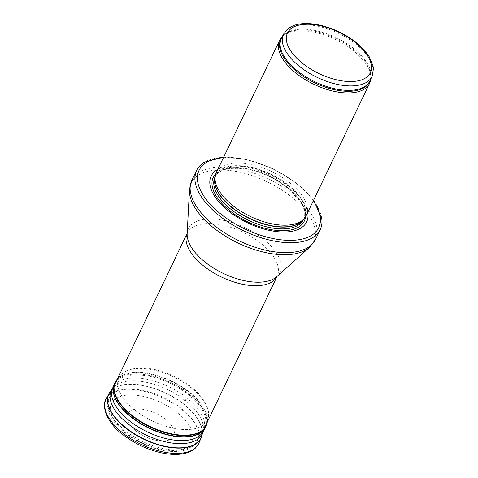<?xml version="1.0" encoding="UTF-8"?>
<svg xmlns="http://www.w3.org/2000/svg" width="478" height="478" viewBox="0 0 478 478"><rect width="100%" height="100%" fill="white"/><g stroke="black" fill="none" stroke-linecap="round" stroke-linejoin="round"><path stroke-width="0.36" stroke-dasharray="2.39 1.79" d="M370.737 79.115A49.843 24.862 25.6 0 0 370.803 78.225A49.843 24.862 25.6 0 0 335.341 39.441A49.843 24.862 25.6 0 0 282.898 36.107A49.843 24.862 25.6 0 0 282.241 36.716M306.189 215.65A49.843 24.862 25.6 0 0 271.982 171.692A49.843 24.862 25.6 0 0 216.289 172.576M307.713 212.465A52.956 26.415 25.6 0 0 270.315 175.157A52.956 26.415 25.6 0 0 217.813 169.391M321.712 218.237A68.533 34.183 25.6 0 0 273.195 169.158A68.533 34.183 25.6 0 0 204.536 162.096M117.941 403.151A49.843 24.862 25.6 0 0 163.799 434.036A49.843 24.862 25.6 0 0 204.345 428.151A49.843 24.862 25.6 0 0 204.692 427.481A49.843 24.862 25.6 0 0 170.485 383.523A49.843 24.862 25.6 0 0 114.792 384.414A49.843 24.862 25.6 0 0 114.487 385.095A49.843 24.862 25.6 0 0 117.941 403.151M172.14 426.46A25.675 12.81 -154.4 0 1 172.205 426.561A25.675 12.81 -154.4 0 1 157.549 440.596A25.675 12.81 -154.4 0 1 134.115 429.369A25.675 12.81 -154.4 0 1 136.708 409.072A25.675 12.81 -154.4 0 1 172.14 426.46M371.98 76.522A49.067 24.474 25.6 0 0 338.31 33.251A49.067 24.474 25.6 0 0 283.484 34.123M370.378 79.862A49.252 24.569 25.6 0 0 370.862 76.761L369.853 80.961A49.067 24.474 25.6 0 0 336.183 37.69A49.067 24.474 25.6 0 0 281.357 38.563L283.998 35.145A49.252 24.569 25.6 0 0 281.889 37.463M370.803 78.225L370.862 76.761A49.252 24.569 25.6 0 0 335.825 38.437A49.252 24.569 25.6 0 0 283.998 35.145L282.898 36.107M302.867 220.053A49.067 24.474 25.6 0 0 304.337 217.711L302.329 220.627A49.109 24.498 25.6 0 0 270.793 174.171A49.109 24.498 25.6 0 0 214.819 178.7L215.841 175.312A49.067 24.474 25.6 0 0 214.933 177.924M303.578 219.294L304.337 217.711A49.067 24.474 25.6 0 0 270.662 174.44A49.067 24.474 25.6 0 0 215.841 175.312L215.082 176.896M303.482 219.486A49.067 24.474 25.6 0 0 269.813 176.215A49.067 24.474 25.6 0 0 214.986 177.087C220.089 168.017 233.156 165.974 254.182 170.957C284.476 178.629 311.536 206.663 303.482 219.486M305.484 216.916A50.483 25.179 25.6 0 0 269.652 176.543A50.483 25.179 25.6 0 0 215.739 173.914M313.293 200.814A66.352 33.096 25.6 0 0 223.393 157.74M315.474 239.514A68.533 34.183 25.6 0 0 268.439 179.077A68.533 34.183 25.6 0 0 191.863 180.29M309.577 247.317A68.001 33.92 25.6 0 0 267.16 181.748A68.001 33.92 25.6 0 0 189.479 189.778M276.756 276.678A50.728 25.304 25.6 0 0 245.112 227.761A50.728 25.304 25.6 0 0 187.161 233.754L187.292 233.097A49.843 24.862 25.6 0 0 187.185 233.318L187.292 233.097A49.843 24.862 25.6 0 1 242.979 232.212A49.843 24.862 25.6 0 1 277.186 276.17L276.756 276.678M112.199 416.768A48.935 24.408 25.6 0 0 157.226 447.097A48.935 24.408 25.6 0 0 197.032 441.314A48.935 24.408 25.6 0 0 163.787 397.505A48.935 24.408 25.6 0 0 108.811 399.046A48.935 24.408 25.6 0 0 112.199 416.768M114.308 420.246A44.579 22.233 25.6 0 0 185.649 447.982A44.579 22.233 25.6 0 0 155.123 400.014A44.579 22.233 25.6 0 0 114.308 420.246M183.6 399.65L184.096 400.474A24.079 12.01 25.6 0 0 183.6 399.65M198.973 442.981A51.397 25.639 25.6 0 0 195.466 424.249A51.397 25.639 25.6 0 0 148.055 392.36A51.397 25.639 25.6 0 0 106.295 398.58M201.483 436.898A51.11 25.495 25.6 0 0 197.677 419.128A51.11 25.495 25.6 0 0 197.677 419.116A51.11 25.495 25.6 0 0 151.371 387.652A51.11 25.495 25.6 0 0 109.468 392.808M201.77 436.014A51.08 25.477 25.6 0 0 197.773 418.877A51.08 25.477 25.6 0 0 197.767 418.865A51.08 25.477 25.6 0 0 152.088 387.604A51.08 25.477 25.6 0 0 109.976 392.032M202.911 431.981A50.363 25.125 25.6 0 0 198.985 415.107A50.363 25.125 25.6 0 0 198.968 415.077A50.363 25.125 25.6 0 0 153.922 384.246A50.363 25.125 25.6 0 0 112.402 388.62M203.001 431.771A50.202 25.041 25.6 0 0 200.264 412.15A50.202 25.041 25.6 0 0 200.24 412.114A50.202 25.041 25.6 0 0 152.536 380.584A50.202 25.041 25.6 0 0 112.509 388.411M205.498 427.32A50.495 25.191 25.6 0 0 202.319 408.373A50.495 25.191 25.6 0 0 202.302 408.343A50.495 25.191 25.6 0 0 155.147 376.855A50.495 25.191 25.6 0 0 114.415 383.679M205.875 426.501A50.501 25.191 25.6 0 0 202.439 408.122A50.501 25.191 25.6 0 0 202.427 408.098A50.501 25.191 25.6 0 0 155.84 376.766A50.501 25.191 25.6 0 0 114.816 382.878M206.329 425.408A50.441 25.161 25.6 0 0 202.905 407.053A50.441 25.161 25.6 0 0 202.887 407.023A50.441 25.161 25.6 0 0 156.36 375.726A50.441 25.161 25.6 0 0 115.383 381.832M203.048 406.635A50.369 25.125 25.6 0 0 203.031 406.605A50.369 25.125 25.6 0 0 158.959 376.078A50.369 25.125 25.6 0 0 117.11 379.299L120.576 375.182A49.019 24.45 25.6 0 0 152.506 421.046A49.019 24.45 25.6 0 0 208.265 417.192A49.019 24.45 25.6 0 0 204.226 401.819A49.019 24.45 25.6 0 0 204.184 401.747A49.019 24.45 25.6 0 0 161.295 372.045A49.019 24.45 25.6 0 0 120.576 375.182L126.533 370.695L135.376 368.221C141.321 367.48 147.947 367.946 155.248 369.608C168.095 372.679 179.794 378.229 190.346 386.26C196.273 390.873 200.856 395.718 204.106 400.803C208.02 407.585 209.406 413.046 208.265 417.192L207.219 422.474A50.369 25.125 25.6 0 0 203.048 406.635M197.438 400.307A39.985 19.945 25.6 0 0 197.223 399.966L197.438 400.307M197.163 400.325A39.668 19.789 25.6 0 0 196.942 399.972L197.163 400.325M192.969 400.761A34.882 17.399 25.6 0 0 192.658 400.265L192.969 400.761M189.814 400.791A31.118 15.523 25.6 0 0 189.437 400.182L189.814 400.791M185.96 400.433A26.29 13.115 25.6 0 0 185.506 399.68L185.96 400.433M185.703 400.421A25.973 12.954 25.6 0 0 185.237 399.656L185.703 400.421M184.556 400.433A24.611 12.273 25.6 0 0 184.072 399.626L184.556 400.433M313.592 200.192L296.581 183.098L273.35 168.83L247.67 159.67L223.692 157.119M114.487 385.095L108.811 399.046L107.669 406.473C107.992 410.686 109.522 414.922 112.258 419.176C115.682 424.488 120.486 429.483 126.676 434.155C136.224 441.254 146.752 446.315 158.266 449.338C165.908 451.286 172.916 451.913 179.28 451.232C187.573 450.366 193.494 447.061 197.032 441.314L204.345 428.151M157.549 440.596C148.724 438.971 140.908 435.231 134.115 429.369"/><path stroke-width="0.72" d="M282.241 36.716A49.843 24.862 25.6 0 0 279.648 40.325A49.843 24.862 25.6 0 0 282.797 59.063A49.843 24.862 25.6 0 0 329.348 90.151A49.843 24.862 25.6 0 0 369.548 83.399A49.843 24.862 25.6 0 0 370.737 79.115M279.648 40.325L216.289 172.576A49.843 24.862 25.6 0 0 215.166 176.292A49.843 24.862 25.6 0 0 219.432 191.314A49.843 24.862 25.6 0 0 262.416 221.32A49.843 24.862 25.6 0 0 303.99 218.846A49.843 24.862 25.6 0 0 306.189 215.65L369.548 83.399M217.813 169.391A52.956 26.415 25.6 0 0 214.491 196.01A52.956 26.415 25.6 0 0 272.251 230.94A52.956 26.415 25.6 0 0 307.713 212.465M223.692 157.119L204.536 162.096A68.533 34.183 25.6 0 0 196.619 170.371A68.533 34.183 25.6 0 0 200.945 196.135A68.533 34.183 25.6 0 0 264.955 238.881A68.533 34.183 25.6 0 0 320.23 229.595A68.533 34.183 25.6 0 0 321.712 218.237L313.592 200.192M286.585 52.568A49.067 24.474 25.6 0 0 332.413 83.166A49.067 24.474 25.6 0 0 371.98 76.522L373.432 68.975L373.013 65.797L369.255 56.792C365.909 51.403 361.087 46.294 354.79 41.467C344.59 33.807 333.327 28.453 320.989 25.412C313.46 23.631 306.619 23.129 300.471 23.9C295.637 24.515 291.604 25.991 288.371 28.327L283.484 34.123A49.067 24.474 25.6 0 0 286.585 52.568M290.361 50.31A45.948 22.92 -154.4 0 1 332.437 29.457A45.948 22.92 -154.4 0 1 363.901 78.894A45.948 22.92 -154.4 0 1 290.361 50.31M283.484 34.123L281.357 38.563A49.067 24.474 25.6 0 0 284.458 57.007A49.067 24.474 25.6 0 0 330.286 87.605A49.067 24.474 25.6 0 0 369.853 80.961L371.98 76.522M281.889 37.463A49.252 24.569 25.6 0 0 283.902 57.832A49.252 24.569 25.6 0 0 331.881 89.075A49.252 24.569 25.6 0 0 370.378 79.862M215.166 176.292L214.819 178.7A49.109 24.498 25.6 0 0 219.026 193.5A49.109 24.498 25.6 0 0 261.37 223.065A49.109 24.498 25.6 0 0 302.329 220.627L303.99 218.846M214.933 177.924A49.067 24.474 25.6 0 0 218.936 193.757A49.067 24.474 25.6 0 0 262.213 223.602A49.067 24.474 25.6 0 0 302.867 220.053M215.082 176.896L214.986 177.087A49.067 24.474 25.6 0 0 218.088 195.532A49.067 24.474 25.6 0 0 263.91 226.136A49.067 24.474 25.6 0 0 303.482 219.486L303.578 219.294M215.739 173.914A50.483 25.179 25.6 0 0 216.432 196.416A50.483 25.179 25.6 0 0 267.513 228.908A50.483 25.179 25.6 0 0 305.484 216.916M223.393 157.74A66.352 33.096 25.6 0 0 203.252 195.257A66.352 33.096 25.6 0 0 286.406 240.273A66.352 33.096 25.6 0 0 313.293 200.814M196.619 170.371L191.863 180.29A68.533 34.183 25.6 0 0 196.189 206.054A68.533 34.183 25.6 0 0 260.205 248.799A68.533 34.183 25.6 0 0 315.474 239.514L320.23 229.595M309.577 247.317L276.756 276.678A50.728 25.304 25.6 0 1 234.214 277.885A50.728 25.304 25.6 0 1 191.636 247.735A50.728 25.304 25.6 0 1 187.161 233.754L189.479 189.778A68.001 33.92 25.6 0 0 195.472 208.516A68.001 33.92 25.6 0 0 252.551 248.93A68.001 33.92 25.6 0 0 309.577 247.317L315.474 239.514M114.792 384.414L187.185 233.312A49.843 24.862 25.6 0 0 190.435 251.834A49.843 24.862 25.6 0 0 236.765 282.856A49.843 24.862 25.6 0 0 277.079 276.392M198.973 442.981L195.442 448.077C191.917 451.351 187.083 453.359 180.953 454.1C174.942 454.817 168.274 454.363 160.931 452.75C146.937 449.493 134.246 443.447 122.864 434.616C106.797 422.982 101.097 405.481 106.295 398.58A51.397 25.639 25.6 0 0 141.279 444.48A51.397 25.639 25.6 0 0 198.973 442.981L201.166 437.752A51.11 25.495 25.6 0 0 201.483 436.898M109.468 392.808A51.11 25.495 25.6 0 0 109.002 393.591A51.11 25.495 25.6 0 0 143.788 439.24A51.11 25.495 25.6 0 0 201.166 437.752L202.911 431.981L205.08 428.115A50.495 25.191 25.6 0 0 205.498 427.32M106.295 398.58L109.976 392.032A51.08 25.477 25.6 0 0 143.914 438.977A51.08 25.477 25.6 0 0 201.77 436.014M109.976 392.032L112.402 388.62A50.363 25.125 25.6 0 0 145.868 434.902A50.363 25.125 25.6 0 0 202.911 431.981M112.402 388.62L112.509 388.411A50.202 25.041 25.6 0 0 147.32 431.879A50.202 25.041 25.6 0 0 203.001 431.771M114.415 383.679A50.495 25.191 25.6 0 0 114.057 384.503A50.495 25.191 25.6 0 0 149.064 428.228A50.495 25.191 25.6 0 0 205.08 428.115L207.315 422.014M112.509 388.411L114.816 382.878A50.501 25.191 25.6 0 0 149.184 427.977A50.501 25.191 25.6 0 0 205.875 426.501M114.816 382.878L115.383 381.832A50.441 25.161 25.6 0 0 149.71 426.878A50.441 25.161 25.6 0 0 206.329 425.408M115.383 381.832L117.11 379.299A50.369 25.125 25.6 0 0 149.925 426.436A50.369 25.125 25.6 0 0 207.219 422.474M189.479 189.778L191.863 180.29M277.085 276.386L204.692 427.481M117.11 379.299L117.415 378.94"/></g></svg>

